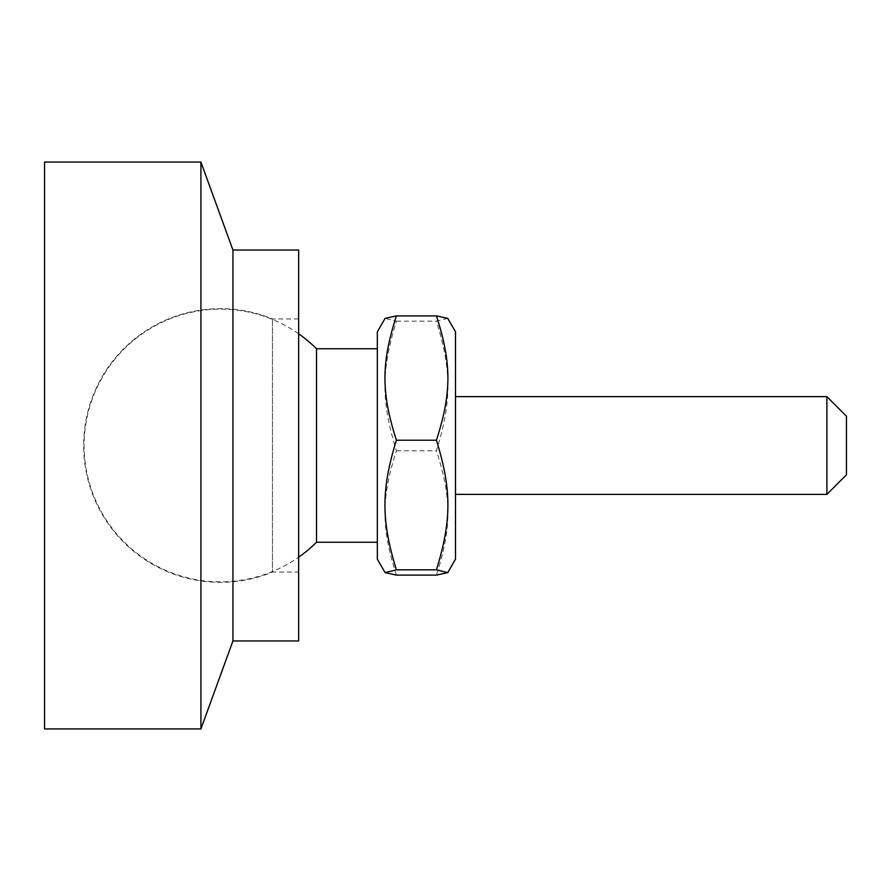 <?xml version="1.0" encoding="UTF-8"?>
<svg xmlns="http://www.w3.org/2000/svg" width="891" height="891" viewBox="0 0 891 891"><rect width="100%" height="100%" fill="white"/><g stroke="black" fill="none" stroke-linecap="round" stroke-linejoin="round"><path stroke-width="0.67" stroke-dasharray="4.46 3.34" d="M298.652 318.933L272.457 318.933A136.824 136.824 0 0 0 83.643 445.5A136.824 136.824 0 0 0 272.457 572.067L272.457 318.933L272.457 572.067L298.652 572.067L298.652 318.933L298.652 572.067M298.652 250.037L298.652 640.963M232.941 250.037L232.941 640.963M200.921 162.073L200.921 728.927M44.55 162.073L44.55 728.927M396.406 575.107C381.125 527.572 381.125 498.325 396.406 450.779C381.125 401.217 381.125 370.734 396.406 321.172L385.112 318.365M377.327 331.842L377.327 559.158M455.513 559.158L455.513 331.842M447.739 318.365L436.434 321.172C451.726 370.734 451.726 401.217 436.434 450.779C451.726 498.325 451.726 527.572 436.434 575.107M377.327 394.134L377.327 542.251L377.327 394.134M396.406 450.779L436.434 450.779M396.406 321.172L436.434 321.172M455.513 471.439L455.513 396.629L455.513 471.439M846.45 416.175L846.45 474.825M826.904 494.371L826.904 396.629M316.528 348.749L316.528 542.251M298.652 333.813A136.334 136.334 0 0 0 121.711 539.5A136.334 136.334 0 0 0 298.652 557.187"/><path stroke-width="1.34" d="M232.941 250.037L232.941 640.963L298.652 640.963L298.652 250.037L232.941 250.037L200.921 162.073L44.55 162.073L44.55 728.927L200.921 728.927L200.921 162.073M232.941 640.963L200.921 728.927M385.112 572.635L377.327 559.158L377.327 331.842L385.112 318.365L396.406 315.893C381.125 363.428 381.125 392.675 396.406 440.221C381.125 489.783 381.125 520.266 396.406 569.828L385.112 572.635L396.406 575.107L436.434 575.107L447.739 572.635L436.434 569.828C451.726 520.266 451.726 489.783 436.434 440.221C451.726 392.675 451.726 363.428 436.434 315.893L447.739 318.365L455.513 331.842L455.513 559.158L447.739 572.635M396.406 440.221L436.434 440.221M396.406 315.893L436.434 315.893M396.406 569.828L436.434 569.828M826.904 494.371L846.45 474.825L846.45 416.175L826.904 396.629L826.904 494.371L455.513 494.371M377.327 542.251L316.528 542.251L316.528 348.749A136.334 136.334 0 0 0 298.652 333.813M826.904 396.629L455.513 396.629M377.327 348.749L316.528 348.749M298.652 557.187A136.334 136.334 0 0 0 316.528 542.251"/></g></svg>
